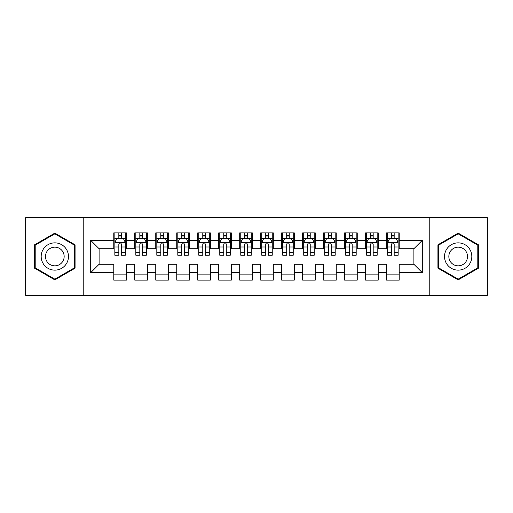 <?xml version="1.0" encoding="UTF-8"?>
<svg xmlns="http://www.w3.org/2000/svg" width="513" height="513" viewBox="0 0 513 513"><rect width="100%" height="100%" fill="white"/><g stroke="black" fill="none" stroke-linecap="round" stroke-linejoin="round"><path stroke-width="0.77" d="M429.221 295.328L487.35 295.328L487.35 217.672L429.221 217.672L429.221 295.328L83.779 295.328L83.779 217.672L25.65 217.672L25.65 295.328L83.779 295.328M429.221 217.672L83.779 217.672M90.705 272.659L90.705 240.34L113.79 240.34L113.79 248.734L99.105 248.734L99.105 264.266L90.705 272.659L113.79 272.659L113.79 280.111L126.384 280.111L126.384 272.659L134.778 272.659L134.778 280.111L147.372 280.111L147.372 272.659L155.766 272.659L155.766 280.111L168.36 280.111L168.36 272.659L176.754 272.659L176.754 280.111L189.342 280.111L189.342 272.659L197.736 272.659L197.736 280.111L210.33 280.111L210.33 272.659L218.724 272.659L218.724 280.111L231.318 280.111L231.318 272.659L239.712 272.659L239.712 280.111L252.3 280.111L252.3 272.659L260.7 272.659L260.7 280.111L273.288 280.111L273.288 272.659L281.682 272.659L281.682 280.111L294.276 280.111L294.276 272.659L302.67 272.659L302.67 280.111L315.264 280.111L315.264 272.659L323.658 272.659L323.658 280.111L336.246 280.111L336.246 272.659L344.64 272.659L344.64 280.111L357.234 280.111L357.234 272.659L365.628 272.659L365.628 280.111L378.222 280.111L378.222 272.659L386.616 272.659L386.616 280.111L399.21 280.111L399.21 264.266L413.895 264.266L413.895 248.734L399.21 248.734L399.21 240.34L422.295 240.34L422.295 272.659L399.21 272.659M399.21 240.34L399.21 232.889L386.616 232.889L386.616 240.34L378.222 240.34L378.222 232.889L365.628 232.889L365.628 240.34L357.234 240.34L357.234 232.889L344.64 232.889L344.64 240.34L336.246 240.34L336.246 232.889L323.658 232.889L323.658 240.34L315.264 240.34L315.264 232.889L302.67 232.889L302.67 240.34L294.276 240.34L294.276 232.889L281.682 232.889L281.682 240.34L273.288 240.34L273.288 232.889L260.7 232.889L260.7 240.34L252.3 240.34L252.3 232.889L239.712 232.889L239.712 240.34L231.318 240.34L231.318 232.889L218.724 232.889L218.724 240.34L210.33 240.34L210.33 232.889L197.736 232.889L197.736 240.34L189.342 240.34L189.342 232.889L176.754 232.889L176.754 240.34L168.36 240.34L168.36 232.889L155.766 232.889L155.766 240.34L147.372 240.34L147.372 232.889L134.778 232.889L134.778 240.34L126.384 240.34L126.384 232.889L113.79 232.889L113.79 240.34M378.222 272.659L378.222 264.266L386.616 264.266L386.616 272.659M422.295 240.34L413.895 248.734M357.234 272.659L357.234 264.266L365.628 264.266L365.628 272.659M386.616 240.34L386.616 248.734L378.222 248.734L378.222 240.34M336.246 272.659L336.246 264.266L344.64 264.266L344.64 272.659M365.628 240.34L365.628 248.734L357.234 248.734L357.234 240.34M315.264 272.659L315.264 264.266L323.658 264.266L323.658 272.659M344.64 240.34L344.64 248.734L336.246 248.734L336.246 240.34M294.276 272.659L294.276 264.266L302.67 264.266L302.67 272.659M323.658 240.34L323.658 248.734L315.264 248.734L315.264 240.34M273.288 272.659L273.288 264.266L281.682 264.266L281.682 272.659M302.67 240.34L302.67 248.734L294.276 248.734L294.276 240.34M252.3 272.659L252.3 264.266L260.7 264.266L260.7 272.659M281.682 240.34L281.682 248.734L273.288 248.734L273.288 240.34M231.318 272.659L231.318 264.266L239.712 264.266L239.712 272.659M260.7 240.34L260.7 248.734L252.3 248.734L252.3 240.34M210.33 272.659L210.33 264.266L218.724 264.266L218.724 272.659M239.712 240.34L239.712 248.734L231.318 248.734L231.318 240.34M189.342 272.659L189.342 264.266L197.736 264.266L197.736 272.659M218.724 240.34L218.724 248.734L210.33 248.734L210.33 240.34M168.36 272.659L168.36 264.266L176.754 264.266L176.754 272.659M197.736 240.34L197.736 248.734L189.342 248.734L189.342 240.34M147.372 272.659L147.372 264.266L155.766 264.266L155.766 272.659M176.754 240.34L176.754 248.734L168.36 248.734L168.36 240.34M126.384 272.659L126.384 264.266L134.778 264.266L134.778 272.659M155.766 240.34L155.766 248.734L147.372 248.734L147.372 240.34M99.105 264.266L113.79 264.266L113.79 272.659M134.778 240.34L134.778 248.734L126.384 248.734L126.384 240.34M386.616 238.135L387.668 238.135M398.159 238.135L399.21 238.135M365.628 238.135L366.68 238.135M377.17 238.135L378.222 238.135M344.64 238.135L345.691 238.135M356.182 238.135L357.234 238.135M323.658 238.135L324.703 238.135M335.201 238.135L336.246 238.135M302.67 238.135L303.722 238.135M314.212 238.135L315.264 238.135M281.682 238.135L282.734 238.135M293.224 238.135L294.276 238.135M260.7 238.135L261.745 238.135M272.243 238.135L273.288 238.135M239.712 238.135L240.757 238.135M251.255 238.135L252.3 238.135M218.724 238.135L219.776 238.135M230.266 238.135L231.318 238.135M197.736 238.135L198.787 238.135M209.278 238.135L210.33 238.135M176.754 238.135L177.799 238.135M188.297 238.135L189.342 238.135M155.766 238.135L156.818 238.135M167.309 238.135L168.36 238.135M134.778 238.135L135.83 238.135M146.32 238.135L147.372 238.135M113.79 238.135L114.841 238.135M125.332 238.135L126.384 238.135M113.79 274.865L126.384 274.865M134.778 274.865L147.372 274.865M155.766 274.865L168.36 274.865M176.754 274.865L189.342 274.865M197.736 274.865L210.33 274.865M218.724 274.865L231.318 274.865M239.712 274.865L252.3 274.865M260.7 274.865L273.288 274.865M281.682 274.865L294.276 274.865M302.67 274.865L315.264 274.865M323.658 274.865L336.246 274.865M344.64 274.865L357.234 274.865M365.628 274.865L378.222 274.865M386.616 274.865L399.21 274.865M90.705 240.34L99.105 248.734M413.895 264.266L422.295 272.659M75.071 244.81L54.82 233.114L34.57 244.81L34.57 268.19L54.82 279.886L75.071 268.19L75.071 244.81M437.929 244.81L437.929 268.19L458.18 279.886L478.43 268.19L478.43 244.81L458.18 233.114L437.929 244.81M121.35 235.621L118.83 235.621M125.332 252.608L121.35 252.608L121.35 255.243L125.332 255.243L125.332 242.437L123.235 238.244L116.938 238.244L114.841 242.437L114.841 255.243L118.83 255.243L118.83 252.608L114.841 252.608M114.841 242.437L114.841 232.889M125.332 242.437L125.332 232.889M118.83 238.244L118.83 232.889M121.35 232.889L121.35 238.244M121.35 252.608L121.35 244.015C120.51 242.399 119.67 242.399 118.83 244.015L118.83 252.608M121.35 238.135L118.83 238.135M142.332 235.621L139.818 235.621M146.32 252.608L142.332 252.608L142.332 255.243L146.32 255.243L146.32 242.437L144.224 238.244L137.926 238.244L135.83 242.437L135.83 255.243L139.818 255.243L139.818 252.608L135.83 252.608M135.83 242.437L135.83 232.889M146.32 242.437L146.32 232.889M139.818 238.244L139.818 232.889M142.332 232.889L142.332 238.244M142.332 252.608L142.332 244.015C141.498 242.399 140.658 242.399 139.818 244.015L139.818 252.608M142.332 238.135L139.818 238.135M163.32 235.621L160.8 235.621M167.309 252.608L163.32 252.608L163.32 255.243L167.309 255.243L167.309 242.437L165.212 238.244L158.915 238.244L156.818 242.437L156.818 255.243L160.8 255.243L160.8 252.608L156.818 252.608M156.818 242.437L156.818 232.889M167.309 242.437L167.309 232.889M160.8 238.244L160.8 232.889M163.32 232.889L163.32 238.244M163.32 252.608L163.32 244.015C162.48 242.399 161.64 242.399 160.8 244.015L160.8 252.608M163.32 238.135L160.8 238.135M66.632 249.677A13.639 13.639 0 0 0 47.998 244.688A13.639 13.639 0 0 0 43.009 263.323A13.639 13.639 0 0 0 61.643 268.312A13.639 13.639 0 0 0 66.632 249.677M62.907 251.832A9.337 9.337 0 0 0 50.152 248.414A9.337 9.337 0 0 0 46.734 261.168A9.337 9.337 0 0 0 59.489 264.586A9.337 9.337 0 0 0 62.907 251.832M54.82 279.155L35.198 267.831L35.198 245.169L54.82 233.845L74.443 245.169L74.443 267.831L54.82 279.155M469.991 249.677A13.639 13.639 0 0 0 451.357 244.688A13.639 13.639 0 0 0 446.368 263.323A13.639 13.639 0 0 0 465.002 268.312A13.639 13.639 0 0 0 469.991 249.677M466.266 251.832A9.337 9.337 0 0 0 453.511 248.414A9.337 9.337 0 0 0 450.093 261.168A9.337 9.337 0 0 0 462.848 264.586A9.337 9.337 0 0 0 466.266 251.832M458.18 279.155L438.557 267.831L438.557 245.169L458.18 233.845L477.802 245.169L477.802 267.831L458.18 279.155M184.308 235.621L181.788 235.621M188.297 252.608L184.308 252.608L184.308 255.243L188.297 255.243L188.297 242.437L186.193 238.244L179.903 238.244L177.799 242.437L177.799 255.243L181.788 255.243L181.788 252.608L177.799 252.608M177.799 242.437L177.799 232.889M188.297 242.437L188.297 232.889M181.788 238.244L181.788 232.889M184.308 232.889L184.308 238.244M184.308 252.608L184.308 244.015C183.468 242.399 182.628 242.399 181.788 244.015L181.788 252.608M184.308 238.135L181.788 238.135M205.296 235.621L202.776 235.621M209.278 252.608L205.296 252.608L205.296 255.243L209.278 255.243L209.278 242.437L207.181 238.244L200.884 238.244L198.787 242.437L198.787 255.243L202.776 255.243L202.776 252.608L198.787 252.608M198.787 242.437L198.787 232.889M209.278 242.437L209.278 232.889M202.776 238.244L202.776 232.889M205.296 232.889L205.296 238.244M205.296 252.608L205.296 244.015C204.456 242.399 203.616 242.399 202.776 244.015L202.776 252.608M205.296 238.135L202.776 238.135M226.278 235.621L223.764 235.621M230.266 252.608L226.278 252.608L226.278 255.243L230.266 255.243L230.266 242.437L228.17 238.244L221.873 238.244L219.776 242.437L219.776 255.243L223.764 255.243L223.764 252.608L219.776 252.608M219.776 242.437L219.776 232.889M230.266 242.437L230.266 232.889M223.764 238.244L223.764 232.889M226.278 232.889L226.278 238.244M226.278 252.608L226.278 244.015C225.444 242.399 224.604 242.399 223.764 244.015L223.764 252.608M226.278 238.135L223.764 238.135M247.266 235.621L244.746 235.621M251.255 252.608L247.266 252.608L247.266 255.243L251.255 255.243L251.255 242.437L249.158 238.244L242.861 238.244L240.757 242.437L240.757 255.243L244.746 255.243L244.746 252.608L240.757 252.608M240.757 242.437L240.757 232.889M251.255 242.437L251.255 232.889M244.746 238.244L244.746 232.889M247.266 232.889L247.266 238.244M247.266 252.608L247.266 244.015C246.426 242.399 245.586 242.399 244.746 244.015L244.746 252.608M247.266 238.135L244.746 238.135M268.254 235.621L265.734 235.621M272.243 252.608L268.254 252.608L268.254 255.243L272.243 255.243L272.243 242.437L270.139 238.244L263.842 238.244L261.745 242.437L261.745 255.243L265.734 255.243L265.734 252.608L261.745 252.608M261.745 242.437L261.745 232.889M272.243 242.437L272.243 232.889M265.734 238.244L265.734 232.889M268.254 232.889L268.254 238.244M268.254 252.608L268.254 244.015C267.414 242.399 266.574 242.399 265.734 244.015L265.734 252.608M268.254 238.135L265.734 238.135M289.236 235.621L286.722 235.621M293.224 252.608L289.236 252.608L289.236 255.243L293.224 255.243L293.224 242.437L291.127 238.244L284.83 238.244L282.734 242.437L282.734 255.243L286.722 255.243L286.722 252.608L282.734 252.608M282.734 242.437L282.734 232.889M293.224 242.437L293.224 232.889M286.722 238.244L286.722 232.889M289.236 232.889L289.236 238.244M289.236 252.608L289.236 244.015C288.402 242.399 287.562 242.399 286.722 244.015L286.722 252.608M289.236 238.135L286.722 238.135M310.224 235.621L307.704 235.621M314.212 252.608L310.224 252.608L310.224 255.243L314.212 255.243L314.212 242.437L312.116 238.244L305.819 238.244L303.722 242.437L303.722 255.243L307.704 255.243L307.704 252.608L303.722 252.608M303.722 242.437L303.722 232.889M314.212 242.437L314.212 232.889M307.704 238.244L307.704 232.889M310.224 232.889L310.224 238.244M310.224 252.608L310.224 244.015C309.384 242.399 308.55 242.399 307.704 244.015L307.704 252.608M310.224 238.135L307.704 238.135M331.212 235.621L328.692 235.621M335.201 252.608L331.212 252.608L331.212 255.243L335.201 255.243L335.201 242.437L333.097 238.244L326.807 238.244L324.703 242.437L324.703 255.243L328.692 255.243L328.692 252.608L324.703 252.608M324.703 242.437L324.703 232.889M335.201 242.437L335.201 232.889M328.692 238.244L328.692 232.889M331.212 232.889L331.212 238.244M331.212 252.608L331.212 244.015C330.372 242.399 329.532 242.399 328.692 244.015L328.692 252.608M331.212 238.135L328.692 238.135M352.2 235.621L349.68 235.621M356.182 252.608L352.2 252.608L352.2 255.243L356.182 255.243L356.182 242.437L354.085 238.244L347.788 238.244L345.691 242.437L345.691 255.243L349.68 255.243L349.68 252.608L345.691 252.608M345.691 242.437L345.691 232.889M356.182 242.437L356.182 232.889M349.68 238.244L349.68 232.889M352.2 232.889L352.2 238.244M352.2 252.608L352.2 244.015C351.36 242.399 350.52 242.399 349.68 244.015L349.68 252.608M352.2 238.135L349.68 238.135M373.182 235.621L370.668 235.621M377.17 252.608L373.182 252.608L373.182 255.243L377.17 255.243L377.17 242.437L375.074 238.244L368.776 238.244L366.68 242.437L366.68 255.243L370.668 255.243L370.668 252.608L366.68 252.608M366.68 242.437L366.68 232.889M377.17 242.437L377.17 232.889M370.668 238.244L370.668 232.889M373.182 232.889L373.182 238.244M373.182 252.608L373.182 244.015C372.348 242.399 371.508 242.399 370.668 244.015L370.668 252.608M373.182 238.135L370.668 238.135M394.17 235.621L391.65 235.621M398.159 252.608L394.17 252.608L394.17 255.243L398.159 255.243L398.159 242.437L396.062 238.244L389.765 238.244L387.668 242.437L387.668 255.243L391.65 255.243L391.65 252.608L387.668 252.608M387.668 242.437L387.668 232.889M398.159 242.437L398.159 232.889M391.65 238.244L391.65 232.889M394.17 232.889L394.17 238.244M394.17 252.608L394.17 244.015C393.33 242.399 392.49 242.399 391.65 244.015L391.65 252.608M394.17 238.135L391.65 238.135M125.281 242.335L114.893 242.335M114.841 238.494L116.817 238.494M123.364 238.494L125.332 238.494M118.83 246.984L114.841 246.984M125.332 246.984L121.35 246.984M121.35 236.955L118.83 236.955M146.269 242.335L135.881 242.335M135.83 238.494L137.798 238.494M144.352 238.494L146.32 238.494M139.818 246.984L135.83 246.984M146.32 246.984L142.332 246.984M142.332 236.955L139.818 236.955M167.257 242.335L156.869 242.335M156.818 238.494L158.786 238.494M165.333 238.494L167.309 238.494M160.8 246.984L156.818 246.984M167.309 246.984L163.32 246.984M163.32 236.955L160.8 236.955M188.239 242.335L177.851 242.335M177.799 238.494L179.774 238.494M186.322 238.494L188.297 238.494M181.788 246.984L177.799 246.984M188.297 246.984L184.308 246.984M184.308 236.955L181.788 236.955M209.227 242.335L198.839 242.335M198.787 238.494L200.763 238.494M207.31 238.494L209.278 238.494M202.776 246.984L198.787 246.984M209.278 246.984L205.296 246.984M205.296 236.955L202.776 236.955M230.215 242.335L219.827 242.335M219.776 238.494L221.744 238.494M228.291 238.494L230.266 238.494M223.764 246.984L219.776 246.984M230.266 246.984L226.278 246.984M226.278 236.955L223.764 236.955M251.203 242.335L240.815 242.335M240.757 238.494L242.732 238.494M249.28 238.494L251.255 238.494M244.746 246.984L240.757 246.984M251.255 246.984L247.266 246.984M247.266 236.955L244.746 236.955M272.185 242.335L261.797 242.335M261.745 238.494L263.72 238.494M270.268 238.494L272.243 238.494M265.734 246.984L261.745 246.984M272.243 246.984L268.254 246.984M268.254 236.955L265.734 236.955M293.173 242.335L282.785 242.335M282.734 238.494L284.709 238.494M291.256 238.494L293.224 238.494M286.722 246.984L282.734 246.984M293.224 246.984L289.236 246.984M289.236 236.955L286.722 236.955M314.161 242.335L303.773 242.335M303.722 238.494L305.69 238.494M312.237 238.494L314.212 238.494M307.704 246.984L303.722 246.984M314.212 246.984L310.224 246.984M310.224 236.955L307.704 236.955M335.149 242.335L324.761 242.335M324.703 238.494L326.678 238.494M333.226 238.494L335.201 238.494M328.692 246.984L324.703 246.984M335.201 246.984L331.212 246.984M331.212 236.955L328.692 236.955M356.131 242.335L345.743 242.335M345.691 238.494L347.667 238.494M354.214 238.494L356.182 238.494M349.68 246.984L345.691 246.984M356.182 246.984L352.2 246.984M352.2 236.955L349.68 236.955M377.119 242.335L366.731 242.335M366.68 238.494L368.648 238.494M375.202 238.494L377.17 238.494M370.668 246.984L366.68 246.984M377.17 246.984L373.182 246.984M373.182 236.955L370.668 236.955M398.107 242.335L387.719 242.335M387.668 238.494L389.636 238.494M396.183 238.494L398.159 238.494M391.65 246.984L387.668 246.984M398.159 246.984L394.17 246.984M394.17 236.955L391.65 236.955"/></g></svg>
